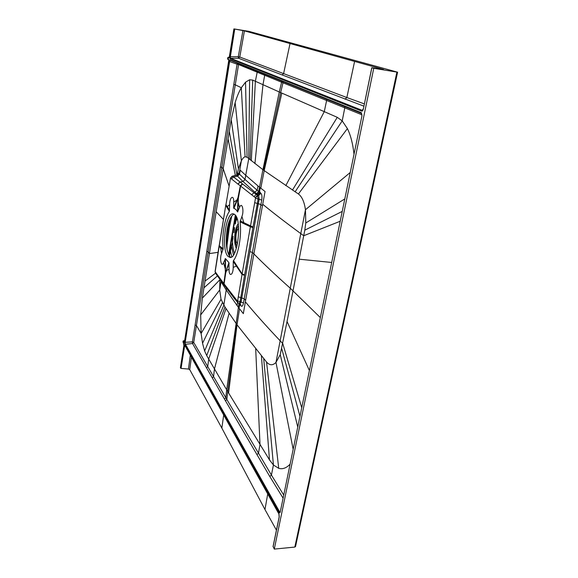 <?xml version="1.0" encoding="UTF-8"?>
<svg xmlns="http://www.w3.org/2000/svg" width="578" height="578" viewBox="0 0 578 578"><rect width="100%" height="100%" fill="white"/><g stroke="black" fill="none" stroke-linecap="round" stroke-linejoin="round"><path stroke-width="0.87" d="M388.597 113.917L397.599 72.199L373.756 68.291L274.283 549.1L294.823 547.07L295.531 546.557M329.763 387.578L329.063 387.881L294.823 547.07M329.063 387.881L396.905 72.12M363.324 108.794L361.662 111.106C362.377 111.265 362.955 110.506 363.389 108.837L371.791 67.727L373.756 68.291M371.791 67.727L383.539 69.548M229.163 57.757L233.909 28.9L244.429 30.88L383.561 69.461M233.909 28.9L242.168 30.273M397.599 72.199L248.843 31.349L242.175 30.251M273.141 546.456L274.283 549.1M279.253 516.775L279.015 514.059M278.863 513.907L184.758 345.225L184.136 346.041L184.563 346.222L184.823 345.5M180.423 367.68L181.059 368.396L188.435 369.06L189.721 369.617L221.836 428.081L223.686 415.091M183.92 345.543L183.876 343.751M184.685 340.572L183.089 341.099L183.898 345.579L180.401 367.724M184.541 341.634L183.905 342.552L183.089 341.099M229.372 57.294L228.122 57.323L227.515 58.804L228.599 59.238L228.823 61.268L184.526 341.728M229.878 56.637L230.095 58.681L230.535 58.284L230.369 56.745L229.878 56.637L234.242 28.994M361.337 112.703L361.929 115.896L280.287 511.812C279.998 512.968 279.593 513.177 279.073 512.433L184.895 344.336L184.75 342.133L229.119 61.405L229.928 59.772L361.337 112.703L361.929 115.896M276.443 530.149L264.97 509.543L221.836 428.081M190.314 355.333L188.435 369.06M227.515 58.804L228.787 59.715L227.804 59.317M228.816 222.263L227.703 227.913L226.497 245.766M234.141 214.077C231.056 215.536 228.722 220.63 227.14 229.343C225.427 241.972 226.294 251.004 229.741 256.43L230.875 257.347M227.913 256.307L230.066 257.485C237.681 258.966 242.153 220.261 234.935 214.669L233.136 213.795C225.514 212.596 221.049 249.53 227.913 256.307M234.285 298.414L224.445 285.402L224.091 283.921L225.76 272.715L225.268 268.821L225.377 272.245L223.831 283.574L237.24 300.835L237.717 302.54L239.032 303.551L240.072 301.897L244.516 275.374L242.038 274.449L233.252 261.451L233.209 267.368C233.223 275.489 228.881 277.288 229.069 269.225L228.924 262.672L225.463 258.612L223.578 262.636C221.49 268.185 219.373 258.749 221.511 253.634L223.166 248.699C221.677 235.867 224.611 217.949 229.372 211.389L229.632 204.771C229.589 197.062 233.873 194.064 233.729 202.04L233.678 207.813L236.828 200.183L236.987 200.826L238.367 198.052L240.621 186.051L255.274 197.633L257.463 195.429L232.529 176.225L230.593 178.205L237.934 184.079L240.621 186.051L242.659 183.992M233.252 261.451L233.469 260.534C238.461 254.725 241.842 235.26 240.08 221.865L241.922 216.475C244.364 210.667 241.835 201.202 239.559 207.451L237.515 211.938C236.445 209.836 235.232 208.68 233.88 208.477L233.678 207.813M223.166 248.699L219.185 245.737L225.868 204.605M227.06 207.423L227.212 206.592L225.94 204.756L225.825 205.465L229.372 211.389M224.394 285.33L223.831 283.574L215.161 271.739L225.745 205.306M223.05 249.696L219.069 246.416L219.113 245.549M221.511 253.634L220.536 246.835M221.786 280.908L222.169 282.411L224.185 285.048M229.069 269.225L226.619 270.468L225.76 272.715L225.622 272.137L229.119 263.387M225.557 268.669L225.463 258.612M225.138 258.706L225.268 268.821L223.578 262.636M228.924 262.672L226.475 269.789M237.24 300.835L237.645 300.957L238.295 296.832L244.219 298.775L245.621 300.394L243.331 313.637L239.082 308.247L239.595 304.902L240.289 305.018L239.169 303.602M233.209 267.368L236.351 266.104L236.518 265.251L242.124 273.921L238.295 296.832M237.977 302.836L237.493 301.124M244.617 274.803L252.911 227.624L250.375 226.735L242.124 273.921L244.617 274.803L244.516 275.374M236.518 265.251L233.469 260.534M237.934 184.079L239.921 182.034L242.962 181.47L237.551 176.196L239.53 174.18L245.079 179.491L243.035 181.55L256.473 193.644L258.677 191.499L257.145 190.249L257.998 185.957L259.529 187.185L258.677 191.499L259.414 192.091L259.558 191.397L260.62 193.081L258.706 195.472L257.73 195.66L255.555 197.857L250.375 226.735L240.08 221.865M241.922 216.475L243.829 222.689L253.012 227.031L252.911 227.624M240.195 220.81L243.829 222.689L243.692 223.607M237.861 211.786L238.367 198.052L237.955 197.683L236.828 200.183L233.729 202.04M253.012 227.031L258.149 199.085L259.168 199.258L258.337 203.716L260.902 204.576L261.726 200.067C262.217 196.636 261.942 194.381 260.895 193.298L260.62 193.081M254.017 196.621L256.206 194.418L257.21 194.251L258.431 195.248L257.463 195.429L258.149 199.085L255.606 198.261M242.334 183.753L240.332 185.827L237.955 197.683L237.515 211.938M239.559 207.451L237.97 201.722M233.88 208.477L236.987 200.826M230.506 178.067L225.94 204.756L230.514 178.038L232.161 176.218L236.546 175.228L237.146 175.806L239.119 173.783L241.366 160.828C242.579 158.531 243.815 157.173 245.079 156.746L247.073 157.209L263.597 170.199L298.407 193.984C301.94 196.549 304.288 201.794 305.466 209.727L305.784 222.971L304.801 230.167L287.049 321.512L309.367 370.462M232.204 176.203L234.776 175.575M219.004 246.235L215.095 271.494L216.251 274.254M237.645 300.957L241.062 302.027L239.928 303.862M245.621 300.394L253.886 253.901L252.42 252.47L243.497 302.98L241.062 302.027L258.337 203.716L254.754 202.705M260.895 193.298L258.706 195.472L259.168 199.258L261.726 200.067M237.081 174.809L238.504 173.212L239.53 174.18L240.21 170.17L245.722 175.307L248.757 158.632L249.624 79.771L252.709 80.082L255.36 81.274L257.196 72.199L281.616 82.213L279.282 91.981L255.36 81.274L251.307 160.756M236.344 175.148L237.161 174.751L238.418 168.754L241.366 160.828L235.145 102.581C236.951 96.656 239.01 91.707 241.315 87.74L245.542 82.177L249.624 79.771M236.929 174.917L229.278 131.343L216.186 211.736L223.274 219.272M229.278 131.343L231.2 119.762L235.145 102.581M238.403 63.602L238.562 64.548L237.081 64.209L233.801 84.46L235.268 84.814L221.815 167.367L223.166 168.624L229.04 185.914M216.186 211.736L209.417 253.576L217.964 252.355M287.049 321.512L280.222 354.646L275.973 362.435C272.751 365.643 269.608 365.498 266.545 362.023L237.031 324.793L224.95 306.997L206.707 355.586L208.709 359.054L207.726 366.553L193.724 342.407L208.181 251.864L209.417 253.576L202.322 298.132L200.682 314.923L201.122 333.47L196.426 325.508L195.111 324.981L192.416 341.873L193.724 342.407L192.532 343.513L224.459 399.073L225.817 397.722L207.726 366.553L206.462 367.767M224.95 306.997L221.02 299.288L219.705 289.975L219.893 279.355M221.511 281.537L221.388 282.288L226.222 289.932L223.831 305.148L204.626 350.969L202.546 343.281L201.122 333.47L221.02 299.288M243.497 302.98C242.847 305.921 242.023 306.904 241.019 305.921L240.188 303.977M239.054 303.558L240.564 304.259L241.019 305.921M240.477 304.173L240.78 305.618M259.558 191.397L260.273 187.778L265.049 191.506L262.434 205.804L260.902 204.576L252.42 252.47L249.906 251.589M257.882 194.8L260.086 192.64L259.414 192.098L257.21 194.251L256.473 193.644M251.596 194.757L257.145 190.249L245.079 179.491M263.597 170.199L280.655 92.588L279.282 91.981L262.911 169.701L259.529 187.185L260.273 187.778M353.982 154.095C352.84 143.698 350.651 135.194 347.4 128.591L342.205 120.889L337.277 117.327L280.655 92.588L282.989 82.777L361.98 114.812M295.112 191.824L342.205 120.889L344.784 107.84L344.632 106.554M245.079 156.746L241.315 87.74L235.268 84.814L238.562 64.548L257.196 72.199L257.037 71.137M233.801 84.46L220.391 166.941L221.815 167.367L208.181 251.864L206.816 251.372L195.111 324.981M279.073 512.433L280.243 511.689L280.106 512.216L279.636 511.898L185.292 343.961L185.184 342.313L184.75 342.133M184.895 344.336L192.532 343.513L192.416 341.873L185.184 342.313L229.611 61.521L229.119 61.405M237.486 63.233L237.081 64.209L229.611 61.521L230.203 60.293L229.928 59.772M361.662 113.44L230.203 60.285L361.676 113.447M361.944 115.831L280.287 511.812M206.707 355.586L204.626 350.969M225.991 308.666L208.709 359.054L226.677 389.803L225.817 397.722L226.836 399.456L225.463 400.807L224.459 399.073M236.518 324.099L227.703 391.508L226.677 389.803L238.418 307.395L226.222 289.932L226.497 288.292M239.538 308.833L237.031 324.793L228.585 392.968L227.703 391.508L226.836 399.456L258.489 453.174L256.972 454.64L225.463 400.807M228.585 392.968L269.478 459.878L273.437 465.001L278.726 468.332C282.555 469.459 286.327 468.101 290.026 464.242M283.69 494.985L271.407 475.044L273.437 465.001L263.698 358.613M256.972 454.64L269.825 476.539L271.407 475.044L258.489 453.174L259.999 444.468L255.693 348.837M262.434 205.804L253.886 253.901C263.936 264.088 276.053 275.525 290.235 288.191L320.284 317.532M229.582 210.464L227.212 206.592L229.632 204.771M229.834 219.51L227.956 227.898L226.786 238.837L229.979 219.178M227.01 249.393L226.829 237.999L227.06 249.443M229.213 57.764L233.931 28.907M228.599 59.238L228.787 59.7M184.36 342.284L183.905 342.552M242.933 30.576L238.295 56.695L239.776 57.027L238.468 58.233L363.865 106.15M354.581 61.514L346.843 97.53L239.776 57.027L244.429 30.88M235.557 215.406L235.022 219.423L235.918 219.922M235.701 221.28L234.863 220.355L234.668 220.673L233.512 227.544L234.451 228.657M232.905 237.76L232.045 236.192L233.201 229.365L233.396 229.054L234.206 230.109M231.2 246.084L230.593 244.79L231.742 238.006L232.739 238.779M228.852 255.122L230.29 246.589L230.954 246.994M234.863 220.355L235.679 221.381M234.61 227.696L233.801 227.631L234.56 227.985M236.503 217.09L235.846 220.391M232.204 242.847L229.408 256.011M232.428 241.488L232.891 237.883M234.48 229.423L233.888 232.761M232.999 238.165L232.508 240.925C232.587 246.105 233.259 250.202 234.524 253.215M231.171 246.647L229.719 253.793L230.42 249.508M236.048 218.99L235.268 218.932L236.012 219.279M236.301 216.656L235.918 220.644M236.185 219.351L236.402 216.866M229.083 255.519L230.608 246.568M230.636 245.383L231.511 244.928M230.593 244.79L232.067 237.97M232.089 236.785L233.201 229.365M233.469 255.021L231.424 245.816M235 220.623L233.512 227.544M279.203 517.072L273.076 546.774M184.758 345.225L278.827 513.625M180.632 368.208L184.136 346.041M183.905 345.637L180.408 367.781M182.951 341.988L183.761 343.44M228.772 58.154L227.689 57.721M361.662 111.106L230.095 58.681M371.856 67.756L363.389 108.837M264.97 509.543L267.722 493.944M189.721 369.617L191.405 357.283M185.343 346.424L184.563 346.222L181.059 368.396M302.019 516.306L301.319 516.768M342.176 329.901L341.468 330.161M355.13 269.695L354.43 269.883M295.51 546.644L388.597 113.931L387.903 113.895M215.955 272.881L216.309 274.326L222.039 282.237M221.699 280.792L222.104 282.324M233.902 296.854L234.336 298.479L237.681 302.496M236.091 299.498L236.532 301.152M238.035 184.151L240.022 182.106L243.035 181.55L245 179.411L245.722 175.307L257.998 185.957M237.146 175.806L237.551 176.196L233.425 176.984L231.482 178.97M238.504 173.212L236.546 175.228L234.625 175.502M235.333 175.358L228.043 138.807M238.418 168.754L231.2 119.762M206.816 251.372L220.391 166.941M215.522 273.206L205.009 281.103M217.429 275.923L203.94 287.822M219.864 279.73L202.322 298.132M221.143 281.045L219.705 289.975L200.682 314.923M237.558 302.359L237.059 305.61M239.003 303.544L238.418 307.395L239.082 308.247M239.595 304.902L239.704 303.782M260.786 188.182L264.197 170.626L281.826 93.101M285.828 185.646L324.265 111.662L326.621 100.485L326.469 99.214M292.454 190.068L337.277 117.327M298.407 193.984L347.4 128.591M262.708 204.258C273.242 212.928 285.929 222.703 300.784 233.584L305.466 209.727L350.174 172.547M305.784 222.971L344.726 198.976M304.801 230.167L342.154 211.44M303.717 235.73L340.131 221.273M299.158 259.182L331.635 262.463M282.844 81.57L282.989 82.777L281.616 82.213L281.464 81.014M264.869 74.302L262.976 84.706L254.905 163.646M250.086 159.745L252.709 80.082M247.073 157.209L245.542 82.177M229.054 313.428L214.452 368.995L213.557 376.639L212.263 377.904M261.408 355.838L269.478 459.878M266.545 362.023L278.726 468.332M303.168 235.333L300.784 233.584L275.973 362.435L293.14 449.164M280.222 354.646L297.721 426.932M281.775 348.686L299.931 416.211M282.765 343.556L301.702 407.642M269.825 476.539L283.054 498.091M245.361 301.839C254.963 313.449 266.537 326.411 280.092 340.724L282.266 343.029M222.407 302.778L202.546 343.281M226.836 246.582L229.278 227.718L231.785 215.999M229.278 227.718L227.703 227.913M228.122 57.323L229.17 57.742M183.479 340.738L184.404 342.162M234.74 29.095L230.369 56.745L238.295 56.695L238.468 58.233L230.535 58.284L362.558 110.477M290.048 43.487L283.596 73.644L282.1 74.967M364.335 103.888L346.843 97.53L345.03 99.206M235.333 215.103L228.642 254.717L235.318 215.088M235.022 219.423L235.853 220.348M233.548 228.129L234.379 229.083M233.396 229.054L234.22 230.008M231.937 237.703L232.753 238.678M230.485 246.293L230.976 246.907M231.785 256.863L230.304 250.361M238.635 228.454C237.565 229.032 236.749 230.832 236.192 233.837C235.535 238.931 235.961 242.261 237.479 243.844M235.802 215.767L234.979 218.838M235.138 220.774L234.668 220.673M237.125 218.73L235.846 221.201L235.376 223.989M238.215 223.737C236.886 225.485 235.875 228.296 235.195 232.154C234.177 239.22 234.56 244.646 236.351 248.439M236.937 246.286C235.26 243.555 234.841 239.126 235.694 232.992C236.315 229.517 237.247 227.168 238.476 225.955M230.716 246.69L230.29 246.589M232.175 238.107L231.742 238.006M233.151 236.344L232.045 236.192M231.308 245.686L230.897 245.18L231.438 245.216M232.977 237.334L232.349 236.575L233.1 236.633M279.174 516.891L278.871 513.914M273.054 546.586L279.167 516.92M215.088 271.537L215.457 273.112M228.852 59.744L184.382 342.313M235.745 221.006L235.26 223.867M234.365 229.148L233.779 232.638M229.639 253.865L229.307 255.859M232.407 240.708L232.298 241.329"/></g></svg>
